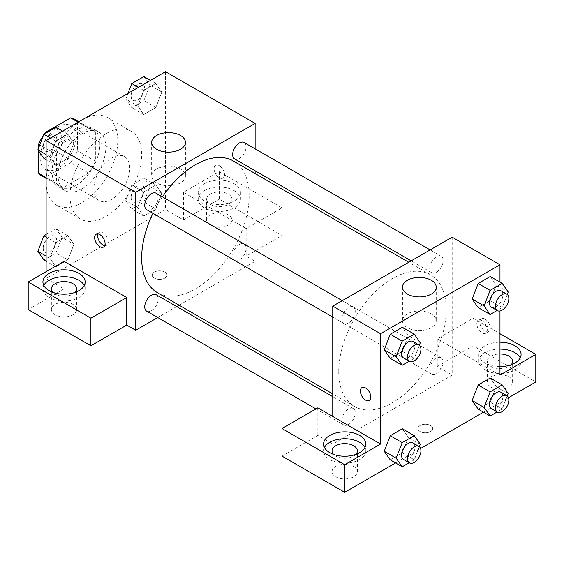 <?xml version="1.0" encoding="UTF-8"?>
<svg xmlns="http://www.w3.org/2000/svg" width="564" height="564" viewBox="0 0 564 564"><rect width="100%" height="100%" fill="white"/><g stroke="black" fill="none" stroke-linecap="round" stroke-linejoin="round"><path stroke-width="0.42" stroke-dasharray="2.82 2.11" d="M93.892 188.912A25.338 14.629 120 0 0 99.137 200.509A25.338 14.629 120 0 0 124.475 185.88A25.338 14.629 120 0 0 124.475 156.623A25.338 14.629 120 0 0 104.946 163.412A25.338 14.629 120 0 0 93.892 188.912M40.143 157.878A25.338 14.629 120 0 0 45.388 169.482A25.338 14.629 120 0 0 70.726 154.853A25.338 14.629 120 0 0 70.726 125.596A25.338 14.629 120 0 0 51.204 132.385A25.338 14.629 120 0 0 40.143 157.878M77.465 121.817L77.465 150.842A32.698 18.88 120 0 1 70.627 162.693L88.541 173.035A32.698 18.88 120 0 0 95.379 161.191L95.379 132.159L77.465 121.817A32.698 18.88 120 0 0 74.406 119.215M70.627 162.693L45.487 177.202A32.698 18.88 120 0 1 41.708 175.855M38.648 150.926L38.648 147.803M44.288 134.042A32.698 18.88 120 0 0 43.597 135.05M88.541 173.035L63.408 187.551L45.487 177.202M46.114 177.568L56.569 183.596L56.569 154.571L39.783 144.885M56.569 183.596A32.698 18.88 120 0 0 59.622 186.198A32.698 18.88 120 0 0 63.408 187.551M95.379 132.159A32.698 18.88 120 0 0 92.327 129.558A32.698 18.88 120 0 0 88.541 128.211L78.093 122.177M56.569 154.571A32.698 18.88 120 0 1 63.408 142.727L88.541 128.211M75.971 185.464A33.784 19.5 -60 0 1 59.086 187.135A33.784 19.5 -60 0 1 59.086 148.128A33.784 19.5 -60 0 1 92.863 128.627A33.784 19.5 -60 0 1 98.044 155.692A33.784 19.5 -60 0 1 75.971 185.464M81.949 188.912A33.784 19.5 120 0 0 104.016 159.14A33.784 19.5 120 0 0 98.834 132.075A33.784 19.5 120 0 0 72.805 141.12A33.784 19.5 120 0 0 58.057 175.122A33.784 19.5 120 0 0 65.057 190.583A33.784 19.5 120 0 0 81.949 188.912M63.408 142.727L46.326 132.864M95.379 161.191L77.465 150.842M46.114 182.017A50.675 29.257 120 0 0 56.611 205.211A50.675 29.257 120 0 0 107.28 175.954A50.675 29.257 120 0 0 107.28 117.446A50.675 29.257 120 0 0 68.237 131.017A50.675 29.257 120 0 0 46.114 182.017M69.999 195.807A50.675 29.257 120 0 0 80.497 219.001A50.675 29.257 120 0 0 131.172 189.744A50.675 29.257 120 0 0 131.172 131.236A50.675 29.257 120 0 0 92.122 144.814A50.675 29.257 120 0 0 69.999 195.807M165.548 71.684L165.548 209.596L46.114 278.553L46.114 271.658M73.947 244.282L67.913 259.828L55.85 266.8L49.815 258.213L55.85 242.661L67.913 235.696L73.947 244.282L67.913 259.828L55.85 266.8L49.815 258.213L55.85 242.661L67.913 235.696L73.947 244.282L62.005 237.388L55.97 252.933L43.9 259.905M137.715 207.46L143.749 191.915L155.819 184.943L161.854 193.53L155.819 209.082L143.749 216.047L137.715 207.46L143.749 191.915L155.819 184.943L161.854 193.53L155.819 209.082L143.749 216.047L137.715 207.46L125.772 200.565L131.807 185.013L143.876 178.048L149.911 186.635L143.876 202.187L131.807 209.152L125.772 200.565M137.715 105.962L143.749 90.409L155.819 83.444L161.854 92.024L155.819 107.576L143.749 114.541L137.715 105.962L143.749 90.409L155.819 83.444L161.854 92.024L155.819 107.576L143.749 114.541L137.715 105.962L125.772 99.067L127.979 93.377M49.815 156.707L55.85 141.162L67.913 134.19L73.947 142.777L67.913 158.329L55.85 165.294L49.815 156.707L55.85 141.162L67.913 134.19L73.947 142.777L67.913 158.329L55.85 165.294L49.815 156.707L46.114 154.578M219.297 165.64A7.388 4.265 -120 0 0 215.603 165.273A7.388 4.265 -120 0 0 215.603 173.804A7.388 4.265 -120 0 0 222.992 178.069A7.388 4.265 -120 0 0 224.127 172.147A7.388 4.265 -120 0 0 219.297 165.64A7.388 4.265 60 0 1 224.119 172.154A7.388 4.265 60 0 1 222.984 178.076A7.388 4.265 60 0 1 215.596 173.811A7.388 4.265 60 0 1 215.596 165.273A7.388 4.265 60 0 1 219.29 165.64M246.172 228.561L183.469 192.359L219.297 171.675L282 207.876L246.172 228.561L246.172 256.141L255.125 261.315L179.119 305.194M183.469 192.359L183.469 219.939L165.548 209.596M255.125 148.847L255.125 170.772M255.125 173.55L255.125 261.315M204.365 183.737A21.115 12.189 180 0 1 227.377 181.093A21.115 12.189 180 0 1 240.412 192.359A21.115 12.189 180 0 1 219.297 204.549A21.115 12.189 180 0 1 198.183 192.359A21.115 12.189 180 0 1 204.365 183.737M204.365 190.632A21.115 12.189 0 0 0 198.183 199.254A21.115 12.189 0 0 0 219.297 211.444A21.115 12.189 0 0 0 240.412 199.254A21.115 12.189 0 0 0 227.377 187.995A21.115 12.189 0 0 0 204.365 190.632M228.251 194.079A12.669 7.311 180 0 1 231.966 199.254A12.669 7.311 180 0 1 224.148 206.008A12.669 7.311 180 0 1 210.337 204.429A12.669 7.311 180 0 1 206.628 199.254A12.669 7.311 180 0 1 214.447 192.5A12.669 7.311 180 0 1 228.251 194.079M210.337 225.114A12.669 7.311 180 0 1 206.628 219.939A12.669 7.311 180 0 1 219.297 212.628A12.669 7.311 180 0 1 231.966 219.939A12.669 7.311 180 0 1 224.148 226.7A12.669 7.311 180 0 1 210.337 225.114M282 207.876L282 235.456L246.172 256.141M219.297 171.675L219.297 199.254L282 235.456M183.469 219.939L219.297 199.254M156.595 169.066A16.892 9.75 0 0 0 151.645 175.961A16.892 9.75 0 0 0 168.537 185.711A16.892 9.75 0 0 0 185.429 175.961A16.892 9.75 0 0 0 175.002 166.951A16.892 9.75 0 0 0 156.595 169.066M64.028 261.315L64.028 288.895L46.114 278.553M104.742 245.601A7.388 4.265 -120 0 0 106.568 245.291A7.388 4.265 -120 0 0 106.568 236.753A7.388 4.265 -120 0 0 99.179 232.488A7.388 4.265 -120 0 0 97.995 233.912M43.78 285.447A21.115 12.189 0 0 0 42.92 288.895A21.115 12.189 0 0 0 64.028 301.084A21.115 12.189 0 0 0 85.143 288.895A21.115 12.189 0 0 0 84.283 285.447M75.202 292.342A12.669 7.311 180 0 1 55.075 294.07A12.669 7.311 180 0 1 52.861 292.342M55.075 314.754A12.669 7.311 180 0 1 51.359 309.587A12.669 7.311 180 0 1 64.028 302.269A12.669 7.311 180 0 1 76.697 309.587A12.669 7.311 180 0 1 68.879 316.341A12.669 7.311 180 0 1 55.075 314.754M64.028 288.895L28.2 309.587M164.801 278.123A7.388 4.265 0 0 0 166.965 275.105A7.388 4.265 0 0 0 159.577 270.84A7.388 4.265 0 0 0 152.188 275.105A7.388 4.265 0 0 0 156.75 279.046A7.388 4.265 0 0 0 164.801 278.123A7.388 4.265 180 0 1 156.75 279.039A7.388 4.265 180 0 1 152.188 275.098A7.388 4.265 180 0 1 159.577 270.833A7.388 4.265 180 0 1 166.965 275.098A7.388 4.265 180 0 1 164.801 278.115M176.715 306.583L157.73 317.546M146.71 209.681A9.489 5.478 120 0 0 154.028 207.136A9.489 5.478 120 0 0 158.167 197.583A9.489 5.478 120 0 0 156.207 193.24M246.073 248.336A9.489 5.478 120 0 0 244.106 243.993A9.489 5.478 120 0 0 236.795 246.531A9.489 5.478 120 0 0 232.65 256.084A9.489 5.478 120 0 0 234.617 260.434A9.489 5.478 120 0 0 241.928 257.889A9.489 5.478 120 0 0 246.073 248.336M146.71 311.187A9.489 5.478 120 0 0 154.028 308.642A9.489 5.478 120 0 0 158.167 299.089A9.489 5.478 120 0 0 156.207 294.739M234.617 158.928A9.489 5.478 120 0 0 241.928 156.383A9.489 5.478 120 0 0 246.073 146.83A9.489 5.478 120 0 0 244.106 142.488M157.405 292.66A76.006 43.886 120 0 0 215.977 272.299A76.006 43.886 120 0 0 249.154 195.807A76.006 43.886 120 0 0 233.411 161.008M162.446 196.843A76.006 43.886 120 0 0 152.957 213.284M338.731 371.641A76.006 43.886 120 0 0 354.474 406.44A76.006 43.886 120 0 0 430.48 362.553A76.006 43.886 120 0 0 430.48 274.788A76.006 43.886 120 0 0 371.909 295.148A76.006 43.886 120 0 0 338.731 371.641M355.235 311.363A9.489 5.478 -60 0 1 351.097 320.916A9.489 5.478 -60 0 1 343.779 323.454A9.489 5.478 -60 0 1 343.779 312.498A9.489 5.478 -60 0 1 353.268 307.013A9.489 5.478 -60 0 1 355.235 311.363M429.719 369.864A9.489 5.478 120 0 0 431.686 374.207A9.489 5.478 120 0 0 441.175 368.729A9.489 5.478 120 0 0 441.175 357.766A9.489 5.478 120 0 0 433.864 360.311A9.489 5.478 120 0 0 429.719 369.864M341.812 420.617A9.489 5.478 120 0 0 343.779 424.96A9.489 5.478 120 0 0 353.268 419.482A9.489 5.478 120 0 0 353.268 408.519A9.489 5.478 120 0 0 345.958 411.064A9.489 5.478 120 0 0 341.812 420.617M429.719 268.358A9.489 5.478 120 0 0 431.686 272.708A9.489 5.478 120 0 0 441.175 267.223A9.489 5.478 120 0 0 441.175 256.26A9.489 5.478 120 0 0 433.864 258.805A9.489 5.478 120 0 0 429.719 268.358M332.76 416.465L332.76 444.044L452.194 375.088L437.269 366.473L473.097 345.781L535.8 381.983M452.194 237.176L452.194 375.088M420.095 431.545A7.388 4.265 0 0 0 428.154 432.475A7.388 4.265 0 0 0 432.715 428.534A7.388 4.265 0 0 0 425.319 424.262A7.388 4.265 0 0 0 417.931 428.534A7.388 4.265 0 0 0 420.095 431.545A7.388 4.265 180 0 1 417.931 428.527A7.388 4.265 180 0 1 425.319 424.262A7.388 4.265 180 0 1 432.715 428.527A7.388 4.265 180 0 1 428.154 432.468A7.388 4.265 180 0 1 420.095 431.545M491.011 387.158A12.669 7.311 0 0 0 504.815 388.744A12.669 7.311 0 0 0 512.641 381.983A12.669 7.311 0 0 0 499.972 374.672A12.669 7.311 0 0 0 487.303 381.983A12.669 7.311 0 0 0 491.011 387.158M335.749 476.799A12.669 7.311 0 0 0 349.553 478.385A12.669 7.311 0 0 0 357.372 471.631A12.669 7.311 0 0 0 344.703 464.313A12.669 7.311 0 0 0 332.034 471.631A12.669 7.311 0 0 0 335.749 476.799M395.583 462.938L420.575 448.514M483.482 412.192L508.481 397.761M282 456.114L317.828 435.429L332.76 444.044M511.139 364.746A12.669 7.311 180 0 1 491.011 366.473A12.669 7.311 180 0 1 487.303 361.298A12.669 7.311 180 0 1 499.972 353.988M499.972 349.109A21.115 12.189 0 0 0 485.04 352.683A21.115 12.189 0 0 0 478.857 361.298A21.115 12.189 0 0 0 499.972 373.488A21.115 12.189 0 0 0 521.08 361.298A21.115 12.189 0 0 0 520.219 357.851M499.972 366.593A21.115 12.189 180 0 1 478.857 354.403A21.115 12.189 180 0 1 485.04 345.781A21.115 12.189 180 0 1 499.972 342.214M355.877 454.387A12.669 7.311 180 0 1 335.749 456.114A12.669 7.311 180 0 1 333.528 454.387M324.455 447.492A21.115 12.189 0 0 0 323.588 450.939A21.115 12.189 0 0 0 344.703 463.129A21.115 12.189 0 0 0 365.817 450.939A21.115 12.189 0 0 0 364.957 447.492M317.828 407.842L317.828 435.429M499.972 375.088L437.269 338.886L473.097 318.202L499.972 333.719M473.097 318.202L473.097 345.781M437.269 338.886L437.269 366.473M472.139 400.539L478.187 384.986M496.271 386.601L490.236 378.021L496.285 386.587L490.222 402.153L478.173 409.119L490.236 402.153L496.271 386.601L508.213 393.496M496.285 285.081L490.236 276.515L496.271 285.102L490.222 300.647L478.173 307.62L490.236 300.647L496.271 285.102L508.213 291.997M472.139 299.033L478.187 283.488M420.307 342.75L408.364 335.848L402.322 351.4M419.355 345.21L414.279 358.295L402.336 351.4L390.267 358.366L402.336 351.4L408.364 335.848L402.336 327.268L408.378 335.834M384.232 349.786L390.281 334.233M384.232 451.292L390.281 435.739M420.307 444.249L408.364 437.354L402.336 428.774L408.378 437.34L402.322 452.906M419.355 446.716L414.279 459.801L402.336 452.906L390.267 459.871L402.336 452.906L408.364 437.354M499.972 282.134L499.972 310.997M431.291 313.873A16.892 9.75 0 0 0 412.89 311.758A16.892 9.75 0 0 0 402.463 320.768A16.892 9.75 0 0 0 419.348 330.518A16.892 9.75 0 0 0 436.24 320.768A16.892 9.75 0 0 0 431.291 313.873M369.3 400.454L369.307 400.447A7.388 4.265 -120 0 0 369.307 400.447A7.388 4.265 -120 0 0 369.307 391.917A7.388 4.265 -120 0 0 361.912 387.651L361.912 387.651M485.04 319.062A7.388 4.265 -120 0 0 481.346 318.695A7.388 4.265 -120 0 0 481.346 327.233A7.388 4.265 -120 0 0 488.734 331.498A7.388 4.265 -120 0 0 489.869 325.576A7.388 4.265 -120 0 0 485.04 319.062M482.03 320.803A7.388 4.265 60 0 1 486.859 327.31A7.388 4.265 60 0 1 485.724 333.232A7.388 4.265 60 0 1 478.335 328.967A7.388 4.265 60 0 1 478.335 320.437A7.388 4.265 60 0 1 482.03 320.803M414.279 358.295L409.203 361.228M403.5 357.936A9.489 5.478 120 0 0 412.989 352.451A9.489 5.478 120 0 0 412.989 341.495M507.262 294.457L502.179 307.549L497.103 310.475M491.399 307.183A9.489 5.478 120 0 0 500.895 301.705A9.489 5.478 120 0 0 500.895 290.742M502.179 307.549L490.236 300.647M414.279 459.801L409.203 462.734M403.5 459.441A9.489 5.478 120 0 0 412.989 453.957A9.489 5.478 120 0 0 412.989 442.994M507.262 395.963L502.179 409.048L497.103 411.981M491.399 408.689A9.489 5.478 120 0 0 500.895 403.204A9.489 5.478 120 0 0 500.895 392.248M502.179 409.048L490.236 402.153M55.97 127.295L62.005 135.882L55.97 151.434L43.9 158.399M43.224 146.725A9.489 5.478 120 0 0 45.19 151.067A9.489 5.478 120 0 0 54.687 145.59A9.489 5.478 120 0 0 54.687 134.627A9.489 5.478 120 0 0 47.369 137.172A9.489 5.478 120 0 0 43.224 146.725M73.947 142.777L62.005 135.882M67.913 158.329L55.97 151.434M55.85 165.294L46.114 159.675M55.85 141.162L50.534 138.088M67.913 134.19L62.597 131.123M43.174 146.696A9.489 5.478 120 0 0 45.141 151.039A9.489 5.478 120 0 0 54.637 145.561A9.489 5.478 120 0 0 54.637 134.599A9.489 5.478 120 0 0 47.32 137.144A9.489 5.478 120 0 0 43.174 146.696M143.876 76.549L149.911 85.129L143.876 100.681L131.807 107.646L125.772 99.067M131.13 95.972A9.489 5.478 120 0 0 133.097 100.314A9.489 5.478 120 0 0 142.586 94.837A9.489 5.478 120 0 0 142.586 83.874A9.489 5.478 120 0 0 135.275 86.419A9.489 5.478 120 0 0 131.13 95.972M161.854 92.024L149.911 85.129M155.819 107.576L143.876 100.681M143.749 114.541L131.807 107.646M143.749 90.409L138.434 87.342M155.819 83.444L150.503 80.37M131.081 95.943A9.489 5.478 120 0 0 133.048 100.286A9.489 5.478 120 0 0 142.537 94.808A9.489 5.478 120 0 0 142.537 83.846A9.489 5.478 120 0 0 135.226 86.391A9.489 5.478 120 0 0 131.081 95.943M46.114 234.49L55.97 228.801L62.005 237.388M43.224 248.223A9.489 5.478 120 0 0 45.19 252.573A9.489 5.478 120 0 0 54.687 247.088A9.489 5.478 120 0 0 54.687 236.133A9.489 5.478 120 0 0 47.369 238.671A9.489 5.478 120 0 0 43.224 248.223M67.913 259.828L55.97 252.933M55.85 266.8L46.114 261.181M49.815 258.213L46.114 256.077M55.85 242.661L46.114 237.042M67.913 235.696L55.97 228.801M43.174 248.202A9.489 5.478 120 0 0 45.141 252.545A9.489 5.478 120 0 0 54.637 247.067A9.489 5.478 120 0 0 54.637 236.104A9.489 5.478 120 0 0 47.32 238.642A9.489 5.478 120 0 0 43.174 248.202M131.13 197.478A9.489 5.478 120 0 0 133.097 201.82A9.489 5.478 120 0 0 142.586 196.343A9.489 5.478 120 0 0 142.586 185.38A9.489 5.478 120 0 0 135.275 187.925A9.489 5.478 120 0 0 131.13 197.478M161.854 193.53L149.911 186.635M155.819 209.082L143.876 202.187M143.749 216.047L131.807 209.152M143.749 191.915L131.807 185.013M155.819 184.943L143.876 178.048M131.081 197.449A9.489 5.478 120 0 0 133.048 201.792A9.489 5.478 120 0 0 142.537 196.314A9.489 5.478 120 0 0 142.537 185.352A9.489 5.478 120 0 0 135.226 187.897A9.489 5.478 120 0 0 131.081 197.449M45.388 169.482L99.137 200.509M70.726 125.596L124.475 156.623M98.834 132.075L92.863 128.627M65.057 190.583L59.086 187.135M92.327 129.558L78.812 121.761M59.622 186.198L46.114 178.4M131.172 131.236L107.28 117.446M80.497 219.001L56.611 205.211M198.183 192.359L198.183 199.254M240.412 192.359L240.412 199.254M231.966 219.939L231.966 199.254M206.628 219.939L206.628 199.254M151.645 142.368L151.645 175.961M185.429 142.368L185.429 175.961M103.557 247.025L106.568 245.291M96.169 234.229L99.179 232.488M42.92 282L42.92 288.895M85.143 282L85.143 288.895M76.697 309.587L76.697 288.895M51.359 309.587L51.359 288.895M430.48 274.788L408.766 262.253M354.474 406.44L332.76 393.898M332.76 317.095L343.779 323.454M342.249 300.654L353.268 307.013M441.175 357.766L244.106 243.993M431.686 374.207L234.617 260.434M353.268 408.519L332.76 396.675M343.779 424.96L315.981 408.914M441.175 256.26L430.156 249.901M431.686 272.708L411.17 260.864M512.641 381.983L512.641 361.298M487.303 381.983L487.303 361.298M478.857 354.403L478.857 361.298M521.08 354.403L521.08 361.298M357.372 471.631L357.372 450.939M332.034 471.631L332.034 450.939M323.588 444.044L323.588 450.939M365.817 444.044L365.817 450.939M402.463 287.168L402.463 320.768M436.24 287.168L436.24 320.768M481.346 318.695L478.335 320.437M488.734 331.498L485.724 333.232"/><path stroke-width="0.85" d="M46.326 132.864L45.487 132.385L70.627 117.869A32.698 18.88 120 0 1 74.406 119.215L78.812 121.761M46.114 177.568L38.648 173.254A32.698 18.88 120 0 0 41.708 175.855L46.114 178.4M38.648 173.254L38.648 150.926M38.648 147.803L38.648 144.229A32.698 18.88 120 0 1 43.597 135.05M45.487 132.385A32.698 18.88 120 0 0 44.288 134.042M39.783 144.885L38.648 144.229M78.093 122.177L70.627 117.869M46.114 271.658L46.114 140.64L165.548 71.684L255.125 123.403L255.125 148.847M255.125 170.772L255.125 173.55M156.595 135.466A16.892 9.75 180 0 1 175.002 133.358A16.892 9.75 180 0 1 185.429 142.368A16.892 9.75 180 0 1 168.537 152.118A16.892 9.75 180 0 1 151.645 142.368A16.892 9.75 180 0 1 156.595 135.466M157.73 317.546L135.691 330.271L135.691 192.359L46.114 140.64M135.691 192.359L255.125 123.403M99.863 246.658A7.388 4.265 60 0 1 95.034 240.151A7.388 4.265 60 0 1 96.169 234.229A7.388 4.265 60 0 1 103.557 238.494A7.388 4.265 60 0 1 103.557 247.025A7.388 4.265 60 0 1 99.863 246.658M126.731 297.517L64.028 261.315L28.2 282L90.903 318.202L126.731 297.517L126.731 325.097L135.691 330.271M97.995 233.912A7.388 4.265 -120 0 0 102.874 244.924A7.388 4.265 -120 0 0 104.742 245.601M49.103 273.378A21.115 12.189 180 0 1 72.107 270.741A21.115 12.189 180 0 1 85.143 282A21.115 12.189 180 0 1 64.028 294.189A21.115 12.189 180 0 1 42.92 282A21.115 12.189 180 0 1 49.103 273.378M84.283 285.447A21.115 12.189 0 0 0 49.103 280.28A21.115 12.189 0 0 0 43.78 285.447M52.861 292.342A12.669 7.311 180 0 1 51.359 288.895A12.669 7.311 180 0 1 59.185 282.141A12.669 7.311 180 0 1 72.989 283.727A12.669 7.311 180 0 1 76.697 288.895A12.669 7.311 180 0 1 75.202 292.342M90.903 318.202L90.903 345.781L126.731 325.097M28.2 282L28.2 309.587L90.903 345.781M179.119 305.194L176.715 306.583M342.249 300.654L156.207 193.24A9.489 5.478 120 0 0 146.71 198.718A9.489 5.478 120 0 0 146.71 209.681L332.76 317.095M332.76 396.675L156.207 294.739A9.489 5.478 120 0 0 148.889 297.284A9.489 5.478 120 0 0 144.744 306.837A9.489 5.478 120 0 0 146.71 311.187L315.981 408.914M430.156 249.901L244.106 142.488A9.489 5.478 120 0 0 236.795 145.033A9.489 5.478 120 0 0 232.65 154.585A9.489 5.478 120 0 0 234.617 158.928L411.17 260.864M408.766 262.253L233.411 161.008A76.006 43.886 120 0 0 162.446 196.843M152.957 213.284A76.006 43.886 120 0 0 141.663 257.868A76.006 43.886 120 0 0 157.405 292.66L332.76 393.898M332.76 416.465L317.828 407.842L282 428.527L344.703 464.729L380.531 444.044L332.76 416.465L332.76 306.132L452.194 237.176L499.972 264.763L499.972 282.134M282 428.527L282 456.114L344.703 492.316L395.583 462.938M420.575 448.514L483.482 412.192M508.481 397.761L535.8 381.983L535.8 354.403L499.972 375.088L499.972 310.997M499.972 353.988A12.669 7.311 180 0 1 508.925 356.131A12.669 7.311 180 0 1 512.641 361.298A12.669 7.311 180 0 1 511.139 364.746M520.219 357.851A21.115 12.189 0 0 0 499.972 349.109M499.972 342.214A21.115 12.189 180 0 1 521.08 354.403A21.115 12.189 180 0 1 499.972 366.593M333.528 454.387A12.669 7.311 180 0 1 332.034 450.939A12.669 7.311 180 0 1 344.703 443.628A12.669 7.311 180 0 1 357.372 450.939A12.669 7.311 180 0 1 355.877 454.387M364.957 447.492A21.115 12.189 0 0 0 329.771 442.324A21.115 12.189 0 0 0 324.455 447.492M329.771 435.429A21.115 12.189 180 0 1 352.782 432.785A21.115 12.189 180 0 1 365.817 444.044A21.115 12.189 180 0 1 344.703 456.234A21.115 12.189 180 0 1 323.588 444.044A21.115 12.189 180 0 1 329.771 435.429M344.703 464.729L344.703 492.316M499.972 333.719L535.8 354.403M490.116 391.881L478.173 384.986L490.236 378.021L478.173 384.986L472.139 400.539L478.173 409.119L472.139 400.539L484.081 407.434L490.116 391.881L502.179 384.916L508.213 393.496L507.262 395.963M497.103 310.475L490.116 314.515L478.173 307.62L472.124 299.054M490.116 314.515L484.081 305.928L490.116 290.375L478.173 283.481L490.236 276.515L478.173 283.481L472.139 299.033L478.173 307.62M409.203 361.228L402.21 365.268L390.267 358.366L384.218 349.8L390.267 334.233L402.336 327.268L390.267 334.233L402.21 341.128L414.279 334.163L420.307 342.75L419.355 345.21M402.21 442.634L390.267 435.739L402.336 428.774L390.267 435.739L384.232 451.292L390.267 459.871L384.232 451.292L396.175 458.187L402.21 442.634L414.279 435.669L420.307 444.249L419.355 446.716M380.531 444.044L380.531 333.719L499.972 264.763M431.291 280.273A16.892 9.75 180 0 1 436.24 287.168A16.892 9.75 180 0 1 419.348 296.925A16.892 9.75 180 0 1 402.463 287.168A16.892 9.75 180 0 1 412.89 278.158A16.892 9.75 180 0 1 431.291 280.273M380.531 333.719L332.76 306.132M361.912 387.651A7.388 4.265 -120 0 0 360.784 393.573A7.388 4.265 -120 0 0 365.613 400.08A7.388 4.265 60 0 1 360.777 393.573A7.388 4.265 60 0 1 361.912 387.651A7.388 4.265 60 0 1 369.3 391.917A7.388 4.265 60 0 1 369.3 400.454A7.388 4.265 60 0 1 365.606 400.087A7.388 4.265 -120 0 0 369.3 400.454M402.21 365.268L396.175 356.681L402.21 341.128M418.96 344.942L412.989 341.495A9.489 5.478 120 0 0 405.671 344.033A9.489 5.478 120 0 0 401.533 353.586A9.489 5.478 120 0 0 403.5 357.936L409.471 361.383A9.489 5.478 120 0 0 418.96 355.898A9.489 5.478 120 0 0 418.96 344.942A9.489 5.478 120 0 0 411.649 347.48A9.489 5.478 120 0 0 407.504 357.033A9.489 5.478 120 0 0 409.471 361.383M390.267 358.366L384.232 349.786L396.175 356.681M414.279 334.163L402.336 327.268M490.116 290.375L502.179 283.41L508.213 291.997L507.262 294.457M506.867 294.189L500.895 290.742A9.489 5.478 120 0 0 493.578 293.287A9.489 5.478 120 0 0 489.432 302.84A9.489 5.478 120 0 0 491.399 307.183L497.37 310.63A9.489 5.478 120 0 0 506.867 305.152A9.489 5.478 120 0 0 506.867 294.189A9.489 5.478 120 0 0 499.549 296.734A9.489 5.478 120 0 0 495.404 306.287A9.489 5.478 120 0 0 497.37 310.63M484.081 305.928L472.139 299.033M502.179 283.41L490.236 276.515M409.203 462.734L402.21 466.766L396.175 458.187M418.96 446.441L412.989 442.994A9.489 5.478 120 0 0 405.671 445.539A9.489 5.478 120 0 0 401.533 455.092A9.489 5.478 120 0 0 403.5 459.441L409.471 462.889A9.489 5.478 120 0 0 418.96 457.404A9.489 5.478 120 0 0 418.96 446.441A9.489 5.478 120 0 0 411.649 448.986A9.489 5.478 120 0 0 407.504 458.539A9.489 5.478 120 0 0 409.471 462.889M402.21 466.766L390.267 459.871M414.279 435.669L402.336 428.774M497.103 411.981L490.116 416.013L484.081 407.434M506.867 395.695L500.895 392.248A9.489 5.478 120 0 0 493.578 394.786A9.489 5.478 120 0 0 489.432 404.339A9.489 5.478 120 0 0 491.399 408.689L497.37 412.136A9.489 5.478 120 0 0 506.867 406.651A9.489 5.478 120 0 0 506.867 395.695A9.489 5.478 120 0 0 499.549 398.233A9.489 5.478 120 0 0 495.404 407.786A9.489 5.478 120 0 0 497.37 412.136M490.116 416.013L478.173 409.119M502.179 384.916L490.236 378.021M46.114 159.675L43.9 158.399L37.873 149.812L43.9 134.26L55.97 127.295L62.597 131.123M46.114 154.578L37.873 149.812M50.534 138.088L43.9 134.26M127.979 93.377L131.807 83.514L143.876 76.549L150.503 80.37M138.434 87.342L131.807 83.514M46.114 261.181L43.9 259.905L37.873 251.318L43.9 235.766L46.114 234.49M46.114 256.077L37.873 251.318M46.114 237.042L43.9 235.766"/></g></svg>
